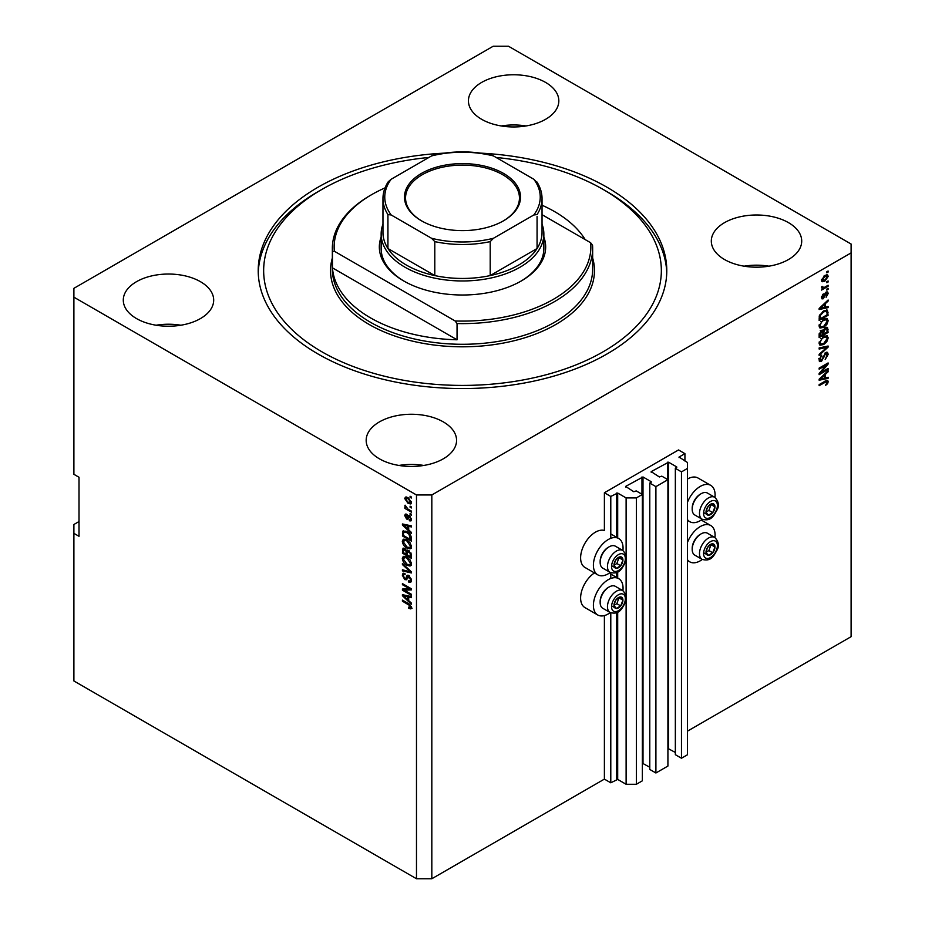 <?xml version="1.0" encoding="UTF-8"?>
<svg xmlns="http://www.w3.org/2000/svg" width="925" height="925" viewBox="0 0 925 925"><rect width="100%" height="100%" fill="white"/><g stroke="black" fill="none" stroke-linecap="round" stroke-linejoin="round"><path stroke-width="1.39" d="M684.928 453.643L678.534 449.955L604.395 492.759L610.789 496.447L617.692 493.048L626.121 497.928L636.354 497.928L642.355 494.459L636.227 490.909L633.798 491.73L625.612 486.411L643.002 476.965L651.177 481.682L649.778 483.093L655.906 486.631L667.919 479.693L661.791 476.155L659.363 476.965L651.177 471.646L668.567 462.199L676.742 466.928L675.343 468.328L681.471 471.877L687.483 468.408L687.483 462.5L679.043 457.042L684.928 453.643L684.928 461.02M679.043 457.042L679.043 457.632M675.343 468.328L675.343 754.684L681.471 758.234L687.483 754.765L687.483 468.408M681.471 758.234L681.471 471.877M667.919 748.441L675.343 752.476M651.177 471.646L651.177 472.236M649.778 483.093L649.778 769.45L655.906 772.988L667.919 766.05L667.919 479.693M655.906 772.988L655.906 486.631M642.355 763.206L649.778 767.23M625.612 486.411L625.612 487.001M79.007 521.538L73.896 524.498L73.896 680.962L416.481 878.75L431.825 878.75L604.395 779.116L610.789 782.804L617.692 779.417L626.121 784.284L636.354 784.284L642.355 780.816L642.355 494.459M636.354 784.284L636.354 497.928M626.121 784.284L626.121 598.984M626.121 596.209L626.121 558.839M626.121 556.052L626.121 497.928M610.789 782.804L610.789 612.847M610.789 578.483L610.789 572.702M610.789 538.327L610.789 496.447M604.395 779.116L604.395 615.576M610.269 572.459A20.974 12.106 -60 0 1 597.747 574.83L584.958 567.453A20.974 12.106 -60 0 1 580.611 557.856A20.974 12.106 -60 0 1 588.843 537.772A20.974 12.106 -60 0 1 604.395 530.476L604.395 492.759M545.588 82.418A45.198 26.097 0 0 0 496.332 76.752A45.198 26.097 0 0 0 468.432 100.86A45.198 26.097 0 0 0 481.671 119.313A45.198 26.097 0 0 0 530.927 124.968A45.198 26.097 0 0 0 558.827 100.86A45.198 26.097 0 0 0 545.588 82.418M526.024 125.962A45.198 26.097 0 0 0 501.246 125.962M200.448 281.686A45.198 26.097 0 0 0 151.191 276.02A45.198 26.097 0 0 0 123.291 300.128A45.198 26.097 0 0 0 136.53 318.582A45.198 26.097 0 0 0 185.786 324.236A45.198 26.097 0 0 0 213.687 300.128A45.198 26.097 0 0 0 200.448 281.686M180.884 325.23A45.198 26.097 0 0 0 156.094 325.23M443.329 421.904A45.198 26.097 0 0 0 394.073 416.25A45.198 26.097 0 0 0 366.173 440.358A45.198 26.097 0 0 0 379.412 458.812A45.198 26.097 0 0 0 428.668 464.466A45.198 26.097 0 0 0 456.568 440.358A45.198 26.097 0 0 0 443.329 421.904M423.754 465.448A45.198 26.097 0 0 0 398.976 465.448M788.47 222.636A45.198 26.097 0 0 0 739.214 216.982A45.198 26.097 0 0 0 711.313 241.09A45.198 26.097 0 0 0 724.553 259.543A45.198 26.097 0 0 0 773.809 265.197A45.198 26.097 0 0 0 801.709 241.09A45.198 26.097 0 0 0 788.47 222.636M768.906 266.18A45.198 26.097 0 0 0 744.116 266.18M594.451 572.933A20.974 12.106 120 0 0 580.611 598.001A20.974 12.106 120 0 0 584.958 607.598L597.747 614.986A20.974 12.106 120 0 0 610.269 612.604M622.918 590.693A20.974 12.106 120 0 0 623.057 588.265A20.974 12.106 120 0 0 618.709 578.657A20.974 12.106 120 0 0 602.557 584.276A20.974 12.106 120 0 0 593.399 605.378A20.974 12.106 120 0 0 597.747 614.986M597.747 574.83A20.974 12.106 -60 0 1 593.399 565.233A20.974 12.106 -60 0 1 602.557 544.131A20.974 12.106 -60 0 1 618.709 538.512A20.974 12.106 -60 0 1 623.057 548.109A20.974 12.106 -60 0 1 622.918 550.548M687.483 542.385A20.974 12.106 -60 0 1 710.747 525.527A20.974 12.106 -60 0 1 715.094 535.124A20.974 12.106 -60 0 1 714.956 537.552M714.956 497.407A20.974 12.106 120 0 0 715.094 494.967A20.974 12.106 120 0 0 710.747 485.371L697.97 477.994A20.974 12.106 120 0 0 687.483 479.034M710.747 485.371A20.974 12.106 120 0 0 687.483 502.24M444.092 153.145A204.286 117.938 0 0 0 258.214 270.609A204.286 117.938 0 0 0 318.05 354.009A204.286 117.938 0 0 0 540.674 379.574A204.286 117.938 0 0 0 666.786 270.609A204.286 117.938 0 0 0 606.95 187.208A204.286 117.938 0 0 0 480.908 153.145M493.175 46.25L73.896 288.322L73.896 297.179L416.481 494.967L431.825 494.967L851.104 252.895L851.104 244.038L508.519 46.25L493.175 46.25M820.972 372.544L828.095 368.439L828.095 369.503L819.145 374.671L819.145 373.527L826.279 365.051L819.145 369.167L819.145 368.104L828.095 362.935L828.095 364.08L820.972 372.544L820.302 372.162M825.609 352.564L827.47 352.344L828.21 354.31L825.192 359.513L827.17 354.818L825.632 353.616L821.481 361.386L819.747 361.606L819.03 359.802L821.701 355.084L820.082 359.154L821.504 360.299L825.609 352.564M825.354 352.726L826.684 353.489L824.822 353.142M821.481 361.386L820.209 360.646L821.504 360.299M819.145 347.927L828.095 346.019L828.095 347.129L819.145 355.385L819.145 354.275L827.054 347.233L819.145 349.049L819.145 347.927M826.846 335.59L828.21 337.833L826.811 341.695L823.736 344.516L819.978 345.222L819.03 343.129L823.632 336.388L827.297 335.775M826.846 318.408L828.21 320.663L826.811 324.525L823.736 327.334L819.978 328.051L819.03 325.958L823.632 319.217L827.297 318.593M825.424 307.169L828.095 306.533L828.095 307.643L819.145 309.517L819.145 308.464L828.095 300.001L828.095 301.111L825.424 303.562L825.424 307.169L824.383 306.568M826.823 271.753L828.095 271.013L828.095 272.089L826.823 272.829L826.823 271.753M431.825 878.75L431.825 494.967M687.483 731.143L851.104 636.678L851.104 252.895M824.776 275.477L827.551 274.887L828.21 276.378L824.846 281.212L822.128 281.755L821.469 280.275L824.776 275.477M826.823 281.686L828.095 280.946L828.095 282.021L826.823 282.749L826.823 281.686M824.718 287.189L828.095 285.235L828.095 286.311L821.585 290.068L822.626 288.392L821.469 287.791L821.828 286.577L822.753 286.449L823.389 287.756L824.718 287.189M821.481 287.733L822.626 288.392L821.469 287.791M821.747 286.727L823.389 287.756M826.823 289.062L828.095 288.322L828.095 289.398L826.823 290.138L826.823 289.062M826.118 292.15L827.621 291.942L828.21 293.479L826.118 297.249L827.285 293.942L826.279 293.132L823.331 298.729L822.024 298.891L821.469 297.411L823.331 293.896L822.406 296.844L823.204 297.723L826.118 292.15M827.285 293.942L825.435 292.647M821.597 296.37L823.204 297.723M823.574 310.927L827.355 310.141L828.095 315.298L819.145 320.466L819.319 315.807L823.574 310.927M825.47 327.681L827.47 327.369L828.095 332.468L819.145 337.637L819.145 334.434L821.4 330.294L823.273 330.375L825.47 327.681M825.424 377.886L828.095 377.25L828.095 378.36L819.145 380.233L819.145 379.181L828.095 370.717L828.095 371.827L825.424 374.278L825.424 377.886L824.383 377.284M828.21 381.701L827.586 383.678L825.424 385.54L827.17 382.256L826.487 381.574L819.145 385.679L819.145 384.603L825.227 381.1L827.702 380.441L828.21 381.701L825.609 380.88M827.17 382.256L825.447 380.973M73.896 297.179L73.896 474.305L79.007 477.265L79.007 536.303L73.896 533.355M416.481 878.75L416.481 494.967M404.248 590.162L411.371 594.266L411.371 595.342L402.421 590.173L402.421 589.04L409.555 588.797L402.421 584.681L402.421 583.606L411.371 588.774L411.371 589.919L404.248 590.162L411.371 589.225M409.706 576.148L406.376 579.778L404.757 579.582L402.306 575.165L403.046 573.292L404.977 573.535L405.092 574.679L403.797 574.506L403.346 575.743L404.78 578.518L405.682 578.703L406.746 575.882L408.873 575.523L411.486 580.276L410.688 582.299L408.457 581.987L408.341 580.854L409.844 581.039L410.434 579.582L408.908 576.61L407.983 576.483L409.255 575.755M407.96 575.177L407.254 575.304M402.421 563.429L411.371 571.847L411.371 572.957L402.421 570.887L402.421 569.777L410.318 571.858L402.421 564.551L402.421 563.429M411.486 563.811L410.076 566.042L407.012 565.325C404.352 563.903 402.78 561.637 402.306 558.503L403.254 556.422L406.908 557.07L410.122 559.983L411.486 563.811M411.486 546.629L410.076 548.872L407.012 548.143C404.352 546.733 402.78 544.455 402.306 541.322L403.254 539.252L406.908 539.899L410.122 542.802L411.486 546.629M410.087 506.172L411.371 506.912L411.371 507.987L410.087 507.247L410.087 506.172M408.052 497.615L411.486 502.483L410.816 503.963L408.11 503.42L404.745 498.598L405.416 497.118L408.052 497.615M411.486 607.679L410.85 608.928L408.7 608.292L408.584 607.147L410.434 607.02L409.763 605.563L402.421 601.181L402.421 600.105L408.492 603.609L411.486 607.679M411.475 606.858L410.191 607.598L411.29 606.522M408.7 529.921L411.371 532.361L411.371 533.482L402.421 525.018L402.421 523.966L411.371 525.839L411.371 526.949L408.7 526.313L408.7 529.921M409.382 515.699L411.486 519.445L410.931 520.914L409.393 520.798L409.278 519.665L410.55 518.844L409.544 516.867L407.786 519.191L406.595 519.052L404.745 515.607L405.323 514.092L406.607 514.231L406.722 515.364L405.67 516.104L406.468 517.908L408.064 515.468L409.382 515.699M409.278 519.665L411.359 518.382M406.722 515.364L405.67 516.104M406.468 517.908L408.283 517.144L408.885 515.468M410.087 513.421L411.371 514.161L411.371 515.237L410.087 514.497L410.087 513.421M407.994 509.12L411.371 511.074L411.371 512.149L404.861 508.392L404.861 507.316L405.902 507.917L405.092 505.166L407.994 509.12M410.087 496.251L411.371 496.979L411.371 498.055L410.087 497.315L410.087 496.251M403.693 532.314L403.867 530.765L402.583 531.505L406.85 531.54C409.498 532.893 411.001 535.066 411.371 538.084L411.371 541.137L402.421 535.968L403.161 530.777M407.555 550.051L406.549 550.641L408.734 550.479L411.371 555.127L411.371 558.307L402.421 553.138L403.011 548.213L404.664 548.398L406.549 550.641L406.931 550.178M408.7 600.637L411.371 603.077L411.371 604.198L402.421 595.735L402.421 594.683L411.371 596.556L411.371 597.666L408.7 597.03L408.7 600.637M687.483 519.596A20.974 12.106 120 0 0 689.784 521.7A20.974 12.106 120 0 0 702.306 519.318M702.306 559.463A20.974 12.106 -60 0 1 689.784 561.845A20.974 12.106 -60 0 1 687.483 559.741M412.134 608.188L409.972 607.552M409.81 607.644L408.7 608.292M410.48 605.147L409.763 605.563M403.346 600.649L402.421 601.181M404.063 524.625L402.421 525.018M411.371 525.909L408.7 526.313M408.931 526.175L408.931 525.331L407.647 526.059L403.346 525.03L407.647 528.961L407.647 526.059M408.7 528.36L407.647 528.961M404.456 524.394L403.346 525.03M411.382 520.278L409.393 520.798M410.295 516.428L409.544 516.867M410.018 516.15L408.954 516.774M408.272 518.497L406.595 519.052M407.879 518.312L407.197 517.792M406.04 515.26L404.745 515.607M406.017 514.867L406.121 514.057M411.024 513.953L410.087 514.497M405.786 507.848L404.861 508.392M405.474 505.559L404.745 505.975M411.024 496.783L410.087 497.315M411.324 503.397L409.81 502.911M409.151 502.83L408.11 503.42M408.977 498.228L405.67 499.153L406.017 497.858L404.745 498.598M406.017 497.858L406.191 496.933M407.705 497.43L406.075 498.286M411.347 501.466L410.133 502.807L411.463 502.044M405.67 499.153L408.11 502.344L410.55 501.917L408.11 498.725M411.024 506.715L410.087 507.247M411.371 539.657L410.665 539.252M403.462 535.367L402.421 535.968M405.936 531.066L403.647 532.326L403.462 535.494L410.318 539.448L409.023 534.28L406.827 532.603L403.647 532.326L402.421 533.054M411.371 538.847L410.318 539.448M407.717 532.095L406.827 532.603M409.717 533.875L409.023 534.28M411.29 537.055L410.318 537.61M411.359 548.132L408.295 547.403M408.029 547.554L407.012 548.143M403.589 540.871L402.306 541.322M403.578 540.593L403.982 539.021M406.133 539.495L404.063 540.397L404.849 540.235L403.346 541.923L407.023 547.08L409.729 547.565L410.434 546.039L406.873 540.952L404.849 540.235L406.133 539.495M409.729 547.565L411.475 546.363M407.763 540.443L406.873 540.952M411.359 545.507L410.434 546.039M411.371 556.827L410.665 556.434M407.185 554.422L406.491 554.017M403.462 552.537L402.421 553.138M403.693 549.485L403.832 548.086M408.942 550.606L407.59 551.381L407.185 554.815L410.318 556.63L410.214 553.393L407.59 551.381M407.416 551.577L407.254 550.225M405.578 549.126L403.462 550.918L403.462 552.676L406.133 554.214L406.052 551.219L403.809 549.392L405.081 548.652M407.185 553.613L406.133 554.214M407.335 550.479L406.052 551.219M411.371 556.029L410.318 556.63M409.578 551.08L408.746 551.566M410.978 552.953L410.214 553.393M411.267 553.948L410.318 554.503M411.359 565.302L408.295 564.585M408.029 564.736L407.012 565.325M403.589 558.053L402.306 558.503M403.578 557.763L403.982 556.202M406.133 556.677L404.063 557.567L404.849 557.405L403.346 559.093L407.023 564.25L409.729 564.747L410.434 563.209L406.873 558.133L404.849 557.405L406.133 556.677M409.729 564.747L411.475 563.545M407.763 557.625L406.873 558.133M411.359 562.678L410.434 563.209M411.371 571.928L410.538 571.731M405.034 570.459L402.421 570.887M410.978 571.488L410.318 571.858M403.15 564.123L402.421 564.551M411.209 581.732L409.74 581.258L408.457 581.987M409.844 581.039L411.475 579.929M411.359 579.05L410.434 579.582M406.884 579.166L404.757 579.582M403.589 574.702L402.306 575.165M403.578 574.437L403.809 573.142M408.017 575.142L406.965 577.975L405.682 578.703M404.595 589.953L403.693 589.445L402.421 590.173M410.48 588.254L409.555 588.797M403.346 584.137L402.421 584.681M404.063 595.342L402.421 595.735M411.371 596.625L408.7 597.03M408.931 596.891L408.931 596.047L407.647 596.775L403.346 595.746L407.647 599.678L407.647 596.775M408.7 599.076L407.647 599.678M404.456 595.11L403.346 595.746M827.17 271.545L828.095 272.089M826.777 274.725L828.21 276.378M826.938 275.638L825.262 275.211M823.817 280.61L824.846 281.212M823.146 280.703L821.631 281.188M821.504 279.836L822.799 280.587L822.406 279.766L824.846 280.136L827.285 276.887L826.881 276.066M821.608 279.304L822.406 279.766L824.846 276.517L823.967 276.008M827.285 276.887L824.846 276.517M827.17 281.478L828.095 282.021M827.17 285.779L828.095 286.311M822.996 287.779L822.279 288.195M827.17 288.854L828.095 289.398M826.823 291.861L828.21 293.479M826.938 292.739L825.678 292.312M824.903 293.271L825.69 293.722M822.498 297.665L823.331 298.729M822.672 294.451L823.447 294.902M826.823 306.834L828.095 307.643M826.823 306.903L824.383 307.412M823.389 307.62L821.377 308.048M819.908 308.349L819.145 308.511M827.366 300.694L828.095 301.111M824.742 303.169L825.424 303.562M824.152 303.735L824.152 304.383M821.77 307.956L824.383 307.424L824.383 304.522L820.082 308.453L821.77 307.956M823.724 304.14L824.383 304.522M826.545 309.933L826.823 311.505L828.095 312.245M827.054 314.697L828.095 315.298M819.851 318.582L819.145 318.986M824.51 310.442L826.511 311.262L824.58 310.407M820.197 318.79L827.054 314.824L827.054 312.985L825.747 311.158L823.562 312.014L820.371 315.402L820.197 318.79L819.145 318.177M819.215 316.396L820.197 316.974M819.608 314.962L820.371 315.402M822.672 311.494L823.562 312.014M826.129 324.132L826.811 324.525M822.753 326.768L823.736 327.334M821.527 327.08L819.434 327.554M826.545 318.35L826.938 319.923L828.21 320.663M819.168 324.814L820.776 326.907L823.759 326.259L827.17 321.276L826.464 319.738L824.406 318.813M819.041 325.704L820.776 326.907M820.88 321.507L821.585 321.923L820.082 325.346M822.73 319.796L823.608 320.304L821.585 321.923M826.464 319.738L823.608 320.304M826.661 327.242L826.823 328.687M827.054 331.867L828.095 332.468M823.562 333.613L822.868 334.017M819.851 335.763L819.145 336.157M822.718 330.052L822.637 331.243M824.198 328.017L826.938 328.895L825.482 328.745L823.909 331.832L823.909 333.809L827.054 332.006L826.938 328.895M821.504 330.78L820.267 330.549M820.197 335.96L822.868 334.422L822.788 331.508L821.55 331.289L820.197 335.96L819.145 335.359M820.706 330.803L822.788 331.508M822.868 333.208L823.909 333.809M824.649 328.271L825.482 328.745M826.129 341.302L826.811 341.695M822.753 343.938L823.736 344.516M821.527 344.262L819.434 344.724M826.545 335.532L826.938 337.105L828.21 337.833M819.168 341.996L820.776 344.088L823.759 343.429L827.17 338.446L826.464 336.908L824.406 335.983M819.041 342.886L820.776 344.088M820.88 338.689L821.585 339.093L820.082 342.516M822.73 336.978L823.608 337.475L821.585 339.093M826.464 336.908L823.608 337.475M826.823 346.285L828.095 347.129M825.794 346.505L827.054 347.233M825.771 346.493L819.145 348.02M826.696 352.182L826.938 353.57L828.21 354.31M820.209 360.646L819.238 361.004M820.984 355.605L821.828 356.09M819.157 358.634L820.082 359.154M818.798 358.426L820.232 359.559M827.17 368.971L828.095 369.503M820.625 372.347L819.7 372.879M825.354 364.519L826.279 365.051M827.1 363.502L828.095 364.08M826.279 363.976L825.678 364.704M826.823 377.55L828.095 378.36M826.823 377.631L824.383 378.14L824.383 375.238L820.082 379.169L824.383 378.14M823.389 378.337L821.377 378.764M819.908 379.065L819.145 379.227M827.366 371.411L828.095 371.827M824.742 373.885L825.424 374.278M824.152 374.452L824.152 375.099M823.724 374.856L824.383 375.238M826.834 383.251L827.586 383.678M825.886 381.516L825.216 380.846L825.886 381.516M826.869 380.372L826.938 380.961M706.619 549.242A6.325 3.654 120 0 0 706.018 552.167A6.325 3.654 120 0 0 708.261 555.358A6.325 3.654 120 0 0 712.724 552.768A6.325 3.654 120 0 0 714.967 546.999A6.325 3.654 120 0 0 712.724 543.819A6.325 3.654 120 0 0 708.261 546.409A6.325 3.654 120 0 0 706.619 549.242M706.966 549.184L706.018 552.167L708.261 555.358L712.724 552.768L714.967 546.999L712.724 543.819L708.261 546.409L706.966 549.184M692.189 549.346L692.189 548.352A11.424 6.602 -60 0 1 693.264 543.056A11.424 6.602 -60 0 1 700.271 534.349L701.138 533.852A12.649 7.308 120 0 0 693.392 543.495A12.649 7.308 120 0 0 692.189 549.346A12.649 7.308 120 0 0 694.814 555.139L702.121 559.371A12.649 7.308 -60 0 1 700.699 547.716A12.649 7.308 -60 0 1 714.771 537.448L707.463 533.228A12.649 7.308 120 0 0 701.138 533.852M706.041 552.202L708.897 550.56L711.024 544.628M704.422 553.138L708.261 555.358M708.897 550.56L712.724 552.768M711.128 544.79L714.967 546.999M614.582 602.383A6.325 3.654 120 0 0 613.98 605.308A6.325 3.654 120 0 0 616.212 608.488A6.325 3.654 120 0 0 620.687 605.91A6.325 3.654 120 0 0 622.93 600.14A6.325 3.654 120 0 0 620.687 596.96A6.325 3.654 120 0 0 616.212 599.539A6.325 3.654 120 0 0 614.582 602.383M614.928 602.325L613.98 605.308L616.212 608.488L620.687 605.91L622.93 600.14L620.687 596.96L616.212 599.539L614.928 602.325M600.152 602.487L600.152 601.481A11.424 6.602 -60 0 1 601.227 596.197A11.424 6.602 -60 0 1 608.222 587.491L609.101 586.993A12.649 7.308 120 0 0 601.343 596.625A12.649 7.308 120 0 0 600.152 602.487A12.649 7.308 120 0 0 602.765 608.28L610.084 612.5A12.649 7.308 -60 0 1 608.662 600.857A12.649 7.308 -60 0 1 622.733 590.589L615.426 586.369A12.649 7.308 120 0 0 609.101 586.993M614.003 605.343L616.859 603.69L618.987 597.77M612.385 606.28L616.212 608.488M616.859 603.69L620.687 605.91M619.091 597.932L622.93 600.14M614.582 562.227A6.325 3.654 120 0 0 613.98 565.163A6.325 3.654 120 0 0 616.212 568.343A6.325 3.654 120 0 0 620.687 565.753A6.325 3.654 120 0 0 622.93 559.995A6.325 3.654 120 0 0 620.687 556.815A6.325 3.654 120 0 0 616.212 559.394A6.325 3.654 120 0 0 614.582 562.227M614.928 562.18L613.98 565.163L616.212 568.343L620.687 565.753L622.93 559.995L620.687 556.815L616.212 559.394L614.928 562.18M600.152 562.342L600.152 561.336A11.424 6.602 -60 0 1 601.227 556.052A11.424 6.602 -60 0 1 608.222 547.346L609.101 546.837A12.649 7.308 120 0 0 601.343 556.48A12.649 7.308 120 0 0 600.152 562.342A12.649 7.308 120 0 0 602.765 568.135L610.084 572.355A12.649 7.308 -60 0 1 608.662 560.7A12.649 7.308 -60 0 1 622.733 550.433L615.426 546.212A12.649 7.308 120 0 0 609.101 546.837M614.003 565.198L616.859 563.545L618.987 557.625M612.385 566.123L616.212 568.343M616.859 563.545L620.687 565.753M619.091 557.775L622.93 559.995M706.619 509.097A6.325 3.654 120 0 0 706.018 512.022A6.325 3.654 120 0 0 708.261 515.202A6.325 3.654 120 0 0 712.724 512.623A6.325 3.654 120 0 0 714.967 506.854A6.325 3.654 120 0 0 712.724 503.674A6.325 3.654 120 0 0 708.261 506.252A6.325 3.654 120 0 0 706.619 509.097M706.966 509.039L706.018 512.022L708.261 515.202L712.724 512.623L714.967 506.854L712.724 503.674L708.261 506.252L706.966 509.039M692.189 509.201L692.189 508.195A11.424 6.602 -60 0 1 693.264 502.911A11.424 6.602 -60 0 1 700.271 494.204L701.138 493.707A12.649 7.308 120 0 0 693.392 503.339A12.649 7.308 120 0 0 692.189 509.201A12.649 7.308 120 0 0 694.814 514.994L702.121 519.214A12.649 7.308 -60 0 1 700.699 507.559A12.649 7.308 -60 0 1 714.771 497.303L707.463 493.071A12.649 7.308 120 0 0 701.138 493.707M706.041 512.057L708.897 510.403L711.024 504.483M704.422 512.993L708.261 515.202M708.897 510.403L712.724 512.623M711.128 504.645L714.967 506.854M543.854 237.031A83.157 48.008 180 0 1 521.307 280.946A83.157 48.008 180 0 1 403.693 280.946L403.693 280.946A83.157 48.008 180 0 1 381.146 237.031M542.038 224.162A81.354 46.967 180 0 1 543.854 234.002A81.354 46.967 180 0 1 493.626 277.396A81.354 46.967 180 0 1 404.977 267.209A81.354 46.967 180 0 1 381.146 234.002L381.146 248.467A81.354 46.967 0 0 0 404.341 281.316M428.911 157.447A198.863 114.816 0 0 0 321.888 189.428A198.863 114.816 0 0 0 321.888 351.789A198.863 114.816 0 0 0 603.112 351.789A198.863 114.816 0 0 0 603.112 189.428L606.95 191.637A204.286 117.938 180 0 1 666.752 272.829M370.462 317.842A130.159 75.145 0 0 0 457.042 339.787L332.457 267.857A130.159 75.145 0 0 0 370.462 317.842M585.178 239.587A130.159 75.145 0 0 0 554.538 211.571A130.159 75.145 0 0 0 542.038 205.223M457.042 323.553L455.146 320.975A128.355 74.104 0 0 0 590.647 242.743L592.543 245.322A130.159 75.145 180 0 1 592.659 248.467A130.159 75.145 180 0 1 457.042 323.553L457.042 339.787M332.457 267.857L332.457 251.623A130.159 75.145 180 0 1 332.341 248.467A130.159 75.145 180 0 1 370.462 195.337L371.734 194.597A128.355 74.104 0 0 0 334.353 251.242L332.457 251.623M590.647 242.743L542.038 214.681M385.043 187.902A128.355 74.104 0 0 0 371.734 194.597M455.146 320.975L334.353 251.242M258.248 272.829A204.286 117.938 180 0 1 318.05 191.637L321.888 189.428M606.95 191.637L603.112 189.428A198.863 114.816 0 0 0 496.089 157.447M520.659 281.316A81.354 46.967 0 0 0 543.854 248.467L543.854 234.002M421.465 220.798L421.465 220.798A58.032 33.508 180 0 1 421.465 173.414A58.032 33.508 180 0 1 503.535 173.414A58.032 33.508 180 0 1 503.535 220.798A58.032 33.508 180 0 1 421.465 220.798M503.142 221.017A56.945 32.872 0 0 0 519.445 197.985A56.945 32.872 0 0 0 502.772 174.744A56.945 32.872 0 0 0 440.705 167.61A56.945 32.872 0 0 0 405.555 197.985A56.945 32.872 0 0 0 421.858 221.017M391.194 214.982L387.933 214.565A79.538 45.926 180 0 1 382.962 198.574L382.962 232.522A79.538 45.926 0 0 0 387.933 248.524A79.538 45.926 0 0 0 406.26 265.001A79.538 45.926 0 0 0 434.796 275.581A79.538 45.926 0 0 0 490.204 275.581A79.538 45.926 0 0 0 537.067 248.524A79.538 45.926 0 0 0 542.038 232.522L542.038 198.574A79.538 45.926 180 0 1 537.067 214.565L533.806 214.982A77.735 44.886 0 0 0 533.806 179.23L493.464 155.932A77.735 44.886 0 0 0 431.536 155.932L391.194 179.23A77.735 44.886 0 0 0 391.194 214.982L431.536 238.268A77.735 44.886 0 0 0 493.464 238.268L533.806 214.982M387.933 214.565L387.933 248.524L434.796 275.581L434.796 241.622L431.536 238.268M381.146 234.002A81.354 46.967 180 0 1 382.962 224.162M493.464 238.268L490.204 241.622L490.204 275.581L537.067 248.524L537.067 216.531M431.536 155.932L433.559 155.065C452.857 150.833 472.143 150.833 491.441 155.065L493.464 155.932M533.806 179.23L537.067 182.583M391.194 179.23L388.257 181.739C384.754 187.116 382.985 192.735 382.962 198.574M676.742 467.518L676.742 466.928M668.567 748.568L668.567 462.199M667.538 479.474L667.538 462.199M651.177 482.283L651.177 481.682M643.002 763.322L643.002 476.965M641.973 494.239L641.973 476.965M617.692 779.417L617.692 612.119M617.692 578.067L617.692 571.962M617.692 537.922L617.692 493.048M616.663 779.417L616.663 612.616M616.663 577.477L616.663 572.471M616.663 537.332L616.663 493.048M409.44 604.222L408.561 604.73M406.41 524.799L405.185 525.504M408.665 516.15L407.382 516.89M403.693 549.196L402.421 549.936M407.37 551.612L406.133 552.317M409.602 570.193L408.908 570.598M407.555 576.668L406.283 577.408M406.41 595.515L405.185 596.22M824.418 294.416L825.32 294.936M821.296 306.441L821.92 306.799M826.823 328.548L828.095 329.288M819.203 333.624L820.197 334.203M822.637 331.092L823.909 331.832M824.36 346.852L825.643 347.592M823.146 356.715L823.944 357.177M821.296 377.157L821.92 377.516M824.36 381.597L825.297 382.129M704.515 549.057A9.759 5.631 120 0 0 707.047 558.48A9.759 5.631 120 0 0 716.47 550.121A9.759 5.631 120 0 0 713.95 540.697A9.759 5.631 120 0 0 704.515 549.057M612.477 602.187A9.759 5.631 120 0 0 614.998 611.622A9.759 5.631 120 0 0 624.433 603.262A9.759 5.631 120 0 0 621.901 593.827A9.759 5.631 120 0 0 612.477 602.187M612.477 562.042A9.759 5.631 120 0 0 614.998 571.477A9.759 5.631 120 0 0 624.433 563.105A9.759 5.631 120 0 0 621.901 553.682A9.759 5.631 120 0 0 612.477 562.042M704.515 508.9A9.759 5.631 120 0 0 707.047 518.335A9.759 5.631 120 0 0 716.47 509.976A9.759 5.631 120 0 0 713.95 500.541A9.759 5.631 120 0 0 704.515 508.9M332.341 248.467L332.341 269.129A130.159 75.145 0 0 0 370.462 322.27A130.159 75.145 0 0 0 512.311 338.562A130.159 75.145 0 0 0 592.659 269.129L592.659 248.467M592.659 258.04A131.974 76.197 180 0 1 522.926 338.353A131.974 76.197 180 0 1 369.179 324.49A131.974 76.197 180 0 1 332.341 258.04M490.204 241.622A79.538 45.926 180 0 1 434.796 241.622M701.266 520.047L710.747 525.527M687.483 520.37L689.784 521.7M687.483 560.515L689.784 561.845M610.789 533.933L618.709 538.512M610.789 574.078L618.709 578.657M410.203 519.746L411.486 519.006M405.959 515.306L407.243 514.566M406.908 517.965L408.191 517.225M403.797 574.506L405.081 573.778M822.892 287.744L821.608 287.004M822.695 297.781L821.423 297.041M822.487 331.115L821.215 330.375M820.521 360.415L819.238 359.675M702.121 559.371C711.464 561.961 713.788 555.543 717.118 549.982C719.442 545.704 718.656 541.518 714.771 537.448M610.084 612.5C619.426 615.09 621.75 608.685 625.08 603.123C627.404 598.833 626.618 594.659 622.733 590.589M610.084 572.355C619.426 574.945 621.75 568.528 625.08 562.978C627.404 558.688 626.618 554.503 622.733 550.433M702.121 519.214C711.464 521.804 713.788 515.398 717.118 509.837C719.442 505.547 718.656 501.373 714.771 497.303M536.743 181.739C540.246 187.116 542.015 192.735 542.038 198.574"/></g></svg>
